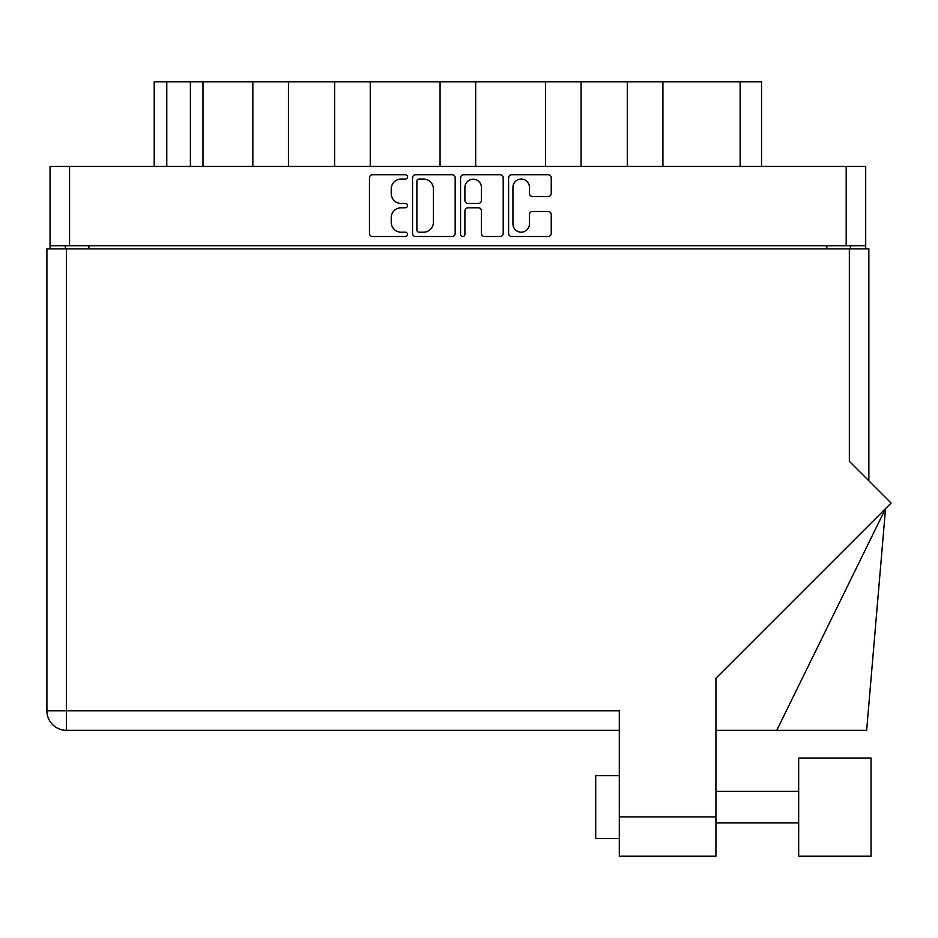 <?xml version="1.0" encoding="UTF-8"?>
<svg xmlns="http://www.w3.org/2000/svg" width="938" height="938" viewBox="0 0 938 938"><rect width="100%" height="100%" fill="white"/><g stroke="black" fill="none" stroke-linecap="round" stroke-linejoin="round"><path stroke-width="1.41" d="M512.934 223.912A8.266 8.266 0 0 0 521.2 232.178A8.266 8.266 0 0 0 529.454 223.912L529.454 214.568A3.084 3.084 0 0 1 532.55 211.484L548.144 211.484A3.084 3.084 0 0 1 551.239 214.568L551.239 233.41A3.084 3.084 0 0 1 548.144 236.505L511.702 236.505A3.084 3.084 0 0 1 508.607 233.41L508.607 177.81A3.084 3.084 0 0 1 511.702 174.726L548.144 174.726A3.084 3.084 0 0 1 551.239 177.81L551.239 193.416A3.084 3.084 0 0 1 548.144 196.499L532.55 196.499A3.084 3.084 0 0 1 529.454 193.416L529.454 187.307A8.266 8.266 0 0 0 521.2 179.052A8.266 8.266 0 0 0 512.934 187.307L512.934 223.912M462.739 236.505A2.157 2.157 0 0 0 464.896 234.336L464.896 210.862A3.084 3.084 0 0 1 467.992 207.779L478.333 207.779A3.084 3.084 0 0 1 481.429 210.862L481.429 233.41A3.084 3.084 0 0 0 484.512 236.505L500.118 236.505A3.084 3.084 0 0 0 503.202 233.41L503.202 177.81A3.084 3.084 0 0 0 500.118 174.726L463.665 174.726A3.084 3.084 0 0 0 460.581 177.81L460.581 234.336A2.157 2.157 0 0 0 462.739 236.505M455.176 233.41L455.176 177.81A3.084 3.084 0 0 0 452.081 174.726L415.64 174.726A3.084 3.084 0 0 0 412.544 177.81L412.544 233.41A3.084 3.084 0 0 0 415.64 236.505L452.081 236.505A3.084 3.084 0 0 0 455.176 233.41M50.042 166.436L50.042 245.733L50.042 166.436L865.704 166.436L865.704 248.875M865.704 166.436L865.704 245.733L50.042 245.733L50.042 248.875M401.112 179.052L405.368 179.052A2.157 2.157 0 0 0 407.526 176.883A2.157 2.157 0 0 0 405.368 174.726L372.55 174.726A3.084 3.084 0 0 0 369.455 177.81L369.455 233.41A3.084 3.084 0 0 0 372.55 236.505L405.368 236.505A2.157 2.157 0 0 0 407.526 234.336A2.157 2.157 0 0 0 405.368 232.178L401.112 232.178A9.884 9.884 0 0 1 391.228 222.294L391.228 217.663A9.884 9.884 0 0 1 401.112 207.779L405.368 207.779A2.157 2.157 0 0 0 407.526 205.61A2.157 2.157 0 0 0 405.368 203.452L401.112 203.452A9.884 9.884 0 0 1 391.228 193.568L391.228 188.937A9.884 9.884 0 0 1 401.112 179.052M545.494 166.436L545.494 81.782L475.672 81.782L475.672 166.436M627.311 166.436L627.311 81.782L581.091 81.782L581.091 166.436M252.838 166.436L252.838 81.782L202.983 81.782L202.983 166.436M334.655 166.436L334.655 81.782L288.435 81.782L288.435 166.436M440.074 166.436L440.074 81.782L370.252 81.782L370.252 166.436M65.308 248.875L65.308 245.733M850.438 245.733L850.438 248.875M154.207 166.436L154.207 81.782L202.983 81.782M740.141 166.436L740.141 81.782L662.908 81.782L662.908 166.436M740.141 81.782L761.539 81.782L761.539 166.436M581.091 81.782L545.494 81.782M662.908 81.782L627.311 81.782M288.435 81.782L252.838 81.782M370.252 81.782L334.655 81.782M475.672 81.782L440.074 81.782M419.028 179.052A2.157 2.157 0 0 0 416.871 181.21L416.871 230.009A2.157 2.157 0 0 0 419.028 232.178L423.507 232.178A9.884 9.884 0 0 0 433.391 222.294L433.391 188.937A9.884 9.884 0 0 0 423.507 179.052L419.028 179.052M481.429 187.459A8.266 8.266 0 0 0 473.162 179.205A8.266 8.266 0 0 0 464.896 187.459L464.896 200.357A3.084 3.084 0 0 0 467.992 203.452L478.333 203.452A3.084 3.084 0 0 0 481.429 200.357L481.429 187.459M871.05 856.218L871.05 758.033L798.672 758.033L798.672 856.218L871.05 856.218L798.672 856.218M595.7 838.595L619.303 838.595L595.7 838.595L595.7 775.656L619.303 775.656M715.917 816.881L715.917 678.244L891.1 503.049L849.336 461.285L849.336 248.875L46.9 248.875L46.9 710.828A19.51 19.51 0 0 0 66.41 730.339L619.303 730.339L66.41 730.339L66.41 710.828L619.303 710.828L619.303 816.881L715.917 816.881L715.917 856.218L619.303 856.218L619.303 816.881M849.336 248.875L868.846 248.875L868.846 480.795M46.9 248.875L46.9 296.08M715.917 856.218L619.303 856.218M776.758 730.339L885.542 508.619L866.653 730.339L715.917 730.339M46.9 710.828A19.51 19.51 0 0 0 66.41 730.339A19.51 19.51 0 0 1 46.9 710.828L66.41 710.828L66.41 248.875M69.553 166.436L69.553 245.733M846.193 245.733L846.193 166.436M826.835 248.875L826.835 245.733M88.911 245.733L88.911 248.875M166.788 81.782L166.788 166.436M190.391 166.436L190.391 81.782M798.672 822.861L715.917 822.861L798.672 822.861M798.672 791.391L715.917 791.391"/></g></svg>
